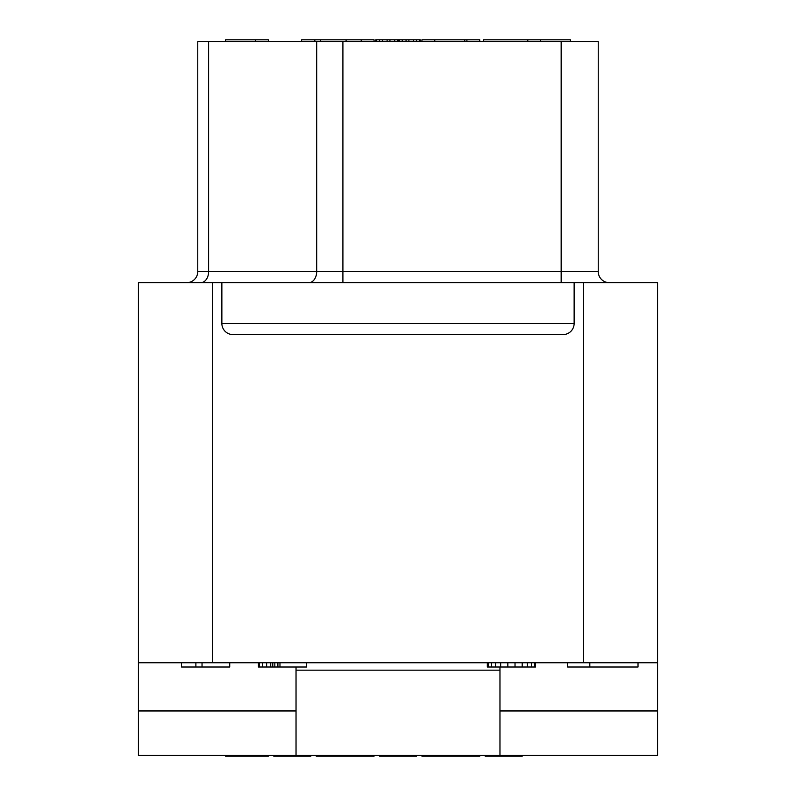<?xml version="1.0" encoding="UTF-8"?>
<svg xmlns="http://www.w3.org/2000/svg" width="796" height="796" viewBox="0 0 796 796"><rect width="100%" height="100%" fill="white"/><g stroke="black" fill="none" stroke-linecap="round" stroke-linejoin="round"><path stroke-width="1.19" d="M186.642 282.68A11.124 11.124 90 0 0 197.766 271.555L197.766 41.651L598.234 41.651L598.234 271.555A11.124 11.124 0 0 0 609.358 282.68A11.124 11.124 0 0 1 598.234 271.555L561.16 271.555L561.16 282.68M296.032 755.454L657.566 755.454L657.566 282.68L138.434 282.68L138.434 755.454L296.032 755.454L296.032 667.018M574.135 282.68L574.135 323.465A11.124 11.124 0 0 1 563.011 334.589L232.989 334.589A11.124 11.124 0 0 1 221.865 323.465L574.135 323.465M657.566 662.76L138.434 662.76M221.865 282.68L221.865 323.465M657.566 710.957L499.968 710.957M499.968 667.018L499.968 670.172L296.032 670.172M499.968 755.454L499.968 670.172M138.434 710.957L296.032 710.957M567.608 662.76L567.608 667.018L589.816 667.018L589.816 662.76M487.331 662.76L487.331 667.018L488.356 667.018L488.356 662.76M491.43 662.76L491.43 667.018L488.356 667.018M495.53 662.76L495.53 667.018L491.43 667.018M500.664 662.76L500.664 667.018L495.53 667.018M507.838 662.76L507.838 667.018L500.664 667.018M515.022 662.76L515.022 667.018L507.838 667.018M522.196 662.76L522.196 667.018L515.022 667.018M527.33 662.76L527.33 667.018L522.196 667.018M531.43 662.76L531.43 667.018L527.33 667.018M534.504 662.76L534.504 667.018L531.43 667.018M535.529 662.76L535.529 667.018L534.504 667.018M279.963 662.76L279.963 667.018L258.431 667.018L258.431 662.76M306.629 662.76L306.629 667.018L279.963 667.018M259.456 662.76L259.456 667.018M262.531 662.76L262.531 667.018M266.63 662.76L266.63 667.018M270.74 662.76L270.74 667.018M272.789 662.76L272.789 667.018M274.839 662.76L274.839 667.018M277.913 662.76L277.913 667.018M181.518 662.76L181.518 667.018L195.886 667.018L195.886 662.76M202.035 662.76L202.035 667.018L195.886 667.018M229.726 662.76L229.726 667.018L202.035 667.018M638.024 662.76L638.024 667.018L589.816 667.018M464.745 41.651L464.745 39.8L479.749 39.8L479.749 41.651M434.775 41.651L434.775 39.8L464.745 39.8M421.93 41.651L421.93 39.8L434.775 39.8M346.091 41.651L346.091 39.8L374.07 39.8L374.07 41.651M361.225 41.651L361.225 39.8M570.424 41.651L570.424 39.8L540.454 39.8L540.454 41.651M483.281 41.651L483.281 39.8L540.454 39.8M466.904 41.651L466.904 39.8M225.576 41.651L225.576 39.8L268.391 39.8L268.391 41.651M255.546 41.651L255.546 39.8M527.778 41.651L527.778 39.8M420.248 41.651L420.248 39.8L419.303 39.8L419.303 41.651M416.457 41.651L416.457 39.8L419.303 39.8M413.621 41.651L413.621 39.8L416.457 39.8M408.885 41.651L408.885 39.8L413.621 39.8M406.05 41.651L406.05 39.8L408.885 39.8M402.259 41.651L402.259 39.8L406.05 39.8M399.423 41.651L399.423 39.8L402.259 39.8M398.478 41.651L398.478 39.8L399.423 39.8M397.522 41.651L397.522 39.8L398.478 39.8M394.687 41.651L394.687 39.8L397.522 39.8M389.95 41.651L389.95 39.8L394.687 39.8M387.115 41.651L387.115 39.8L389.95 39.8M382.379 41.651L382.379 39.8L387.115 39.8M379.543 41.651L379.543 39.8L382.379 39.8M376.697 41.651L376.697 39.8L379.543 39.8M375.752 41.651L375.752 39.8L376.697 39.8M320.529 41.651L320.529 39.8L346.091 39.8M314.848 41.651L314.848 39.8L320.529 39.8M301.594 41.651L301.594 39.8L314.848 39.8M273.784 756.2L273.784 755.454L273.784 756.2L274.57 756.2L274.57 755.454M276.142 755.454L276.142 756.2L274.57 756.2M277.724 755.454L277.724 756.2L276.142 756.2M280.092 755.454L280.092 756.2L277.724 756.2M282.461 755.454L282.461 756.2L280.092 756.2M310.858 755.454L310.858 756.2L282.461 756.2M285.615 755.454L285.615 756.2M288.769 755.454L288.769 756.2M290.351 755.454L290.351 756.2M291.137 755.454L291.137 756.2M294.291 755.454L294.291 756.2M295.873 755.454L295.873 756.2M297.445 755.454L297.445 756.2M300.599 755.454L300.599 756.2M302.181 755.454L302.181 756.2M305.336 755.454L305.336 756.2M308.49 755.454L308.49 756.2M310.072 755.454L310.072 756.2M522.216 755.454L522.216 756.2L485.142 756.2L485.142 755.454M518.276 755.454L518.276 756.2M379.463 755.454L379.463 756.2L380.249 756.2L380.249 755.454M381.831 755.454L381.831 756.2L380.249 756.2M383.403 755.454L383.403 756.2L381.831 756.2M385.771 755.454L385.771 756.2L383.403 756.2M388.14 755.454L388.14 756.2L385.771 756.2M416.537 755.454L416.537 756.2L388.14 756.2M391.294 755.454L391.294 756.2M394.448 755.454L394.448 756.2M396.03 755.454L396.03 756.2M396.816 755.454L396.816 756.2M399.97 755.454L399.97 756.2M401.552 755.454L401.552 756.2M403.124 755.454L403.124 756.2M406.288 755.454L406.288 756.2M407.86 755.454L407.86 756.2M411.015 755.454L411.015 756.2M414.169 755.454L414.169 756.2M415.751 755.454L415.751 756.2M374.07 755.454L374.07 756.2L316.251 756.2L316.251 755.454M361.225 755.454L361.225 756.2M331.255 755.454L331.255 756.2M479.749 755.454L479.749 756.2L421.93 756.2L421.93 755.454M466.904 755.454L466.904 756.2M434.775 755.454L434.775 756.2M464.745 755.454L464.745 756.2M225.576 755.454L225.576 756.2L268.391 756.2L268.391 755.454M255.546 755.454L255.546 756.2M329.096 755.454L329.096 756.2M208.622 41.651L208.622 271.555L561.16 271.555L561.16 41.651M197.766 271.555L208.622 271.555A11.124 7.87 90 0 1 200.761 282.68M583.408 282.68L583.408 662.76M212.592 662.76L212.592 282.68M342.907 282.68L342.907 41.651M308.818 282.68A11.124 7.87 90 0 0 316.689 271.555L316.689 41.651"/></g></svg>
